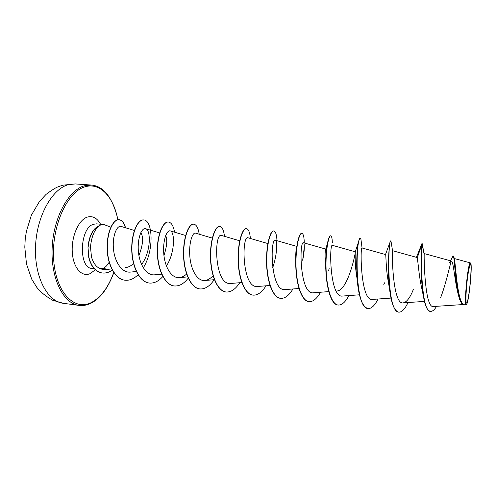 <?xml version="1.0" encoding="UTF-8"?>
<svg xmlns="http://www.w3.org/2000/svg" width="496" height="496" viewBox="0 0 496 496"><rect width="100%" height="100%" fill="white"/><g stroke="black" fill="none" stroke-linecap="round" stroke-linejoin="round"><path stroke-width="0.74" d="M469.935 265.124C472.645 258.298 469.768 295.988 467.133 302.281C466.296 304.302 465.899 302.622 465.949 297.253C466.234 288.157 467.145 279.124 468.677 270.153L469.935 265.124M470.028 263.872L470.71 263.314C472.44 264.709 469.396 297.947 467.04 303.502L466.581 304.364C464.182 307.774 467.474 268.857 470.028 263.872M466.314 304.563L466.166 304.637C463.971 306.181 467.288 268.379 469.762 263.574L470.326 262.93M110.85 227.118L103.732 224.502L100.663 224.955L98.803 226.064C94.178 230.187 91.407 237.193 90.483 247.082L91.493 257.071C94.128 265.72 98.865 269.867 105.698 269.526L111.668 268.95M98.958 225.94L98.785 226.009C92.919 228.966 89.385 235.972 88.176 247.027L90.483 247.082M102.405 268.801L103.069 268.516C105.35 267.387 107.384 265.292 109.157 262.235M458.31 294.649L457.851 292.894C454.51 279.36 453.48 260.927 451.31 261.032L449.525 262.899L453.04 255.899C454.646 255.248 454.875 280.104 458.31 294.649C459.817 301.134 461.714 304.556 464.002 304.916L464.144 304.928M417.142 258.162L421.817 244.609C421.197 250.164 420.286 277.958 423.299 295.616L421.476 286.973C418.829 275.342 418.14 261.063 417.142 258.162L416.739 257.412L392.528 250.691C391.821 249.29 392.317 305.406 403.273 302.864C406.776 302.151 410.186 297.563 413.503 289.1L412.746 290.923M398.796 312.114L398.666 312.102C394.363 311.023 391.344 303.465 389.608 289.435L388.225 281.319C385.776 268.169 386.105 254.231 385.566 254.566L362.037 247.969C360.053 246.028 360.474 302.033 372.552 299.404L391.009 298.09M368.02 308.531L367.889 308.518C362.241 306.751 358.651 296.968 357.132 279.161L356.5 275.038C354.628 263.029 355.285 251.664 355.26 251.801C356.091 251.125 348 290.749 336.958 290.978M338.074 305.04L337.95 305.028C330.882 304.811 325.841 285.938 325.754 266.222L325.692 268.404C324.923 258.143 324.905 251.825 325.624 249.438L327.416 243.511C328.464 238.347 329.493 235.78 330.503 235.805L330.627 235.829M295.759 258.968C295.697 253.822 295.92 250.176 296.422 248.025L295.907 255.353M165.683 235.575C167.536 239.649 166.96 246.314 163.953 255.564M140.796 232.705C143.704 236.908 143.084 244.54 138.93 255.589M133.684 263.326C131.204 265.831 128.538 267.257 125.693 267.586M134.373 230.466L121.123 226.424C117.062 224.967 112.22 235.625 113.448 248.775C114.607 261.95 121.997 273.098 130.398 272.087L136.35 271.529M141.571 264.535C150.97 252.247 151.125 229.834 145.619 228.699C141.825 227.348 137.237 238.099 138.378 251.367C139.419 264.597 146.475 275.782 154.597 274.821L161.684 274.176M166.396 265.968C174.97 253.22 175.113 231.818 170.264 230.894C166.823 229.648 162.626 240.591 163.785 253.933C164.858 267.294 171.585 278.535 179.416 277.624C181.889 277.363 184.289 276.167 186.62 274.021M212.307 238.111L195.548 233.139C192.491 232.029 188.672 243.108 189.85 256.568C190.954 270.078 197.371 281.356 204.867 280.5C207.743 280.178 210.471 278.566 213.057 275.664M239.698 240.796L221.489 235.445C213.838 232.035 214.08 286.421 230.993 283.439M267.852 243.561L248.112 237.813C241.496 234.707 241.788 289.373 257.802 286.471L270.01 285.479M272.651 267.877C277.295 254.752 277.481 240.585 275.447 240.25C269.929 237.41 270.246 292.417 285.336 289.571L298.989 288.498M304.302 247.002L302.678 260.282C303.781 254.795 304.321 250.368 304.308 247.002C304.277 244.361 304.023 242.941 303.527 242.749C299.15 240.207 299.466 295.498 313.621 292.764L328.792 291.605M355.254 251.794L332.382 245.322C329.158 243.114 329.567 298.741 342.68 296.038L359.451 294.804M422.189 243.648L424.179 254.349C423.937 260.425 425.072 309.051 433.541 306.478M453.04 255.899L453.914 257.033L454.479 259.668C455.867 266.023 457.572 306.429 465.025 304.711M423.299 295.616C424.954 305.524 427.316 310.756 430.373 311.308L430.509 311.321M452.166 257.145L452.395 256.612M416.175 258.032L421.916 243.629L422.084 244.627C420.416 254.293 421.321 313.243 430.646 311.339C432.562 311.463 434.546 309.783 436.598 306.305M440.665 297.606C445.371 285.448 449.097 268.801 451.224 261.02M453.914 257.033C455.179 264.523 457.12 306.354 464.281 304.947L465.738 304.674M421.916 243.629L424.179 254.349M98.76 225.971L98.661 225.959C92.758 228.873 89.199 235.891 87.978 247.002L88.79 256.897L89.807 260.691L91.971 265.41L95.213 269.464C97.625 271.585 100.087 272.763 102.598 273.005L102.405 272.986C99.894 272.738 97.427 271.56 95.015 269.446L91.772 265.385L89.609 260.667L88.592 256.878L87.978 247.002M106.212 267.921L103.955 268.609L100.105 268.646M389.608 289.435C387.165 269.731 388.957 245.477 390.203 241.75L390.606 240.907L391.096 241.781L392.534 250.691M388.697 262.26L388.399 263.915M357.132 279.161C356.258 261.652 356.81 249.004 358.775 241.223C359.284 239.264 359.736 238.291 360.146 238.322L360.394 238.34C360.784 238.396 361.045 239.339 361.175 241.168L362.055 247.969M325.754 266.222C325.723 256.971 326.275 249.401 327.416 243.511M308.934 301.642L308.816 301.63C301.686 301.041 296.335 284.865 295.79 266.433C295.182 247.994 298.927 232.878 301.655 233.356L301.773 233.374M280.569 298.338L280.451 298.325C272.856 297.674 267.071 281.66 266.569 263.488C265.999 245.309 270.258 230.454 273.569 230.969L273.798 230.987C275.559 231.322 276.625 234.558 276.997 240.696M252.941 295.12L252.824 295.108C244.795 294.401 238.595 278.547 238.142 260.623C237.609 242.693 242.358 228.086 246.208 228.644L246.438 228.662C248.502 229.028 249.829 232.302 250.406 238.483M226.027 291.983L225.916 291.97C217.471 291.208 210.887 275.516 210.471 257.833C209.969 240.151 215.183 225.779 219.554 226.381L219.771 226.399C222.14 226.796 223.708 230.101 224.483 236.325M199.801 288.926L199.69 288.914C190.855 288.102 183.911 272.564 183.532 255.124C183.061 237.671 188.716 223.535 193.57 224.173L193.682 224.186M174.239 285.95L174.133 285.938C164.92 285.076 157.635 269.688 157.294 252.483C156.854 235.259 162.917 221.346 168.243 222.022L168.349 222.034M149.308 283.042L149.203 283.03C139.649 282.131 132.035 266.891 131.731 249.91C131.322 232.909 137.776 219.213 143.536 219.926L143.635 219.933M124.992 280.209L124.887 280.197C115.06 279.36 107.198 264.256 107.13 247.851C106.869 231.545 113.361 219.003 118.997 219.709C121.861 220.106 123.975 222.772 125.333 227.707M112.226 270.01C109.021 272.335 105.747 273.327 102.405 272.986M408.022 302.535C404.947 309.064 401.915 312.263 398.927 312.133C386.26 312.957 387.984 238.254 390.86 240.932M378.076 299.014C374.778 305.53 371.467 308.71 368.144 308.543C354.082 309.169 355.874 235.575 360.394 238.34M348.93 295.579C345.421 302.095 341.843 305.257 338.198 305.052C331.57 304.532 326.678 288.188 326.089 269.489C325.444 250.778 328.631 235.402 330.745 235.823C331.669 236.003 332.196 238.291 332.32 242.693M329.195 268.255L328.619 270.673M320.559 292.237C316.845 298.753 313.013 301.89 309.051 301.661C301.934 301.072 296.583 284.896 296.038 266.457C295.43 248.019 299.169 232.903 301.89 233.374C303.335 233.678 304.135 236.877 304.29 242.966M292.925 288.982C289.025 295.492 284.946 298.617 280.68 298.35C273.091 297.705 267.307 281.691 266.811 263.512C266.24 245.328 270.494 230.473 273.798 230.987M266.005 285.808C261.925 292.324 257.61 295.43 253.053 295.132C245.024 294.426 238.83 278.572 238.371 260.648C237.838 242.718 242.587 228.104 246.438 228.662M239.773 282.714C235.519 289.23 230.975 292.324 226.139 291.995C217.694 291.233 211.116 275.54 210.701 257.858C210.199 240.169 215.407 225.798 219.771 226.399M214.198 279.694C209.783 286.211 205.022 289.292 199.907 288.939C191.072 288.126 184.128 272.589 183.756 255.142C183.284 237.689 188.933 223.553 193.787 224.192C196.441 224.614 198.251 227.962 199.212 234.224M188.232 278.144C183.904 283.743 179.273 286.347 174.338 285.963C165.137 285.101 157.852 269.712 157.511 252.501C157.071 235.278 163.134 221.365 168.448 222.041C171.387 222.493 173.426 225.872 174.561 232.178M162.831 276.52C158.615 281.288 154.138 283.464 149.408 283.055C139.853 282.156 132.246 266.916 131.942 249.928C131.527 232.928 137.981 219.232 143.741 219.939C152.632 220.063 154.492 249.897 143.313 267.852M138.074 274.716C133.963 278.802 129.636 280.643 125.091 280.221C115.264 279.384 107.403 264.275 107.334 247.87C107.074 231.564 113.559 219.021 119.195 219.722C122.072 220.125 124.186 222.809 125.538 227.769M112.288 270.128C109.126 272.385 105.896 273.346 102.598 273.005M75.287 183.942L68.454 184.655C52.061 188.796 36.648 216.306 35.526 246.593C34.255 276.886 47.393 301.587 63.271 303.298L79 305.381C63.531 303.732 50.79 278.882 52.13 248.322C53.326 217.769 68.46 189.98 84.456 185.771L91.121 185.033L75.287 183.942L62.849 185.182L58.125 186.794C55.645 187.686 51.627 190.216 46.066 194.389L39.519 201.357L31.384 215.177L26.387 231.334L25.222 239.196L24.8 247.138L26.48 263.953L31.694 279.105L36.772 287.308C40.43 291.97 45.725 296.279 52.65 300.235L63.271 303.298M113.733 272.478C108.562 286.849 101.382 296.713 92.188 302.083C75.324 311.835 56.079 293.626 53.704 260.22C51.076 226.883 67.239 191.282 85.306 186.744C100.341 182.224 113.745 197.389 117.856 219.765M94.228 268.665L91.952 268.41C78.424 268.348 79.571 228.154 93.335 224.304L96.441 223.851L103.732 224.502M95.313 269.712L90.483 273.457C82.088 277.673 73.284 268.138 72.298 252.47C71.188 236.859 78.436 220.032 87.122 217.161C92.566 215.543 97.042 217.893 100.545 224.217M79 305.381C83.154 305.964 87.439 305.09 91.853 302.765C100.874 297.78 108.202 287.73 113.832 272.62M117.998 219.74C112.598 197.526 103.639 185.957 91.121 185.033M462.96 304.556L433.547 306.509M451.31 261.026L424.018 253.518M424.471 301.401L403.273 302.864M325.736 249.097L303.527 242.749M296.788 246.4L275.447 240.25M241.825 282.54L230.993 283.452M214.39 279.676L204.873 280.5M187.686 276.892L179.416 277.624M185.64 235.495L170.264 230.888M159.669 232.946L145.619 228.699M454.224 258.503L470.332 262.905M465.025 304.724L466.166 304.649M385.491 254.541L390.203 241.75M355.254 251.801L358.775 241.223M384.512 282.819L383.681 284.958"/></g></svg>
